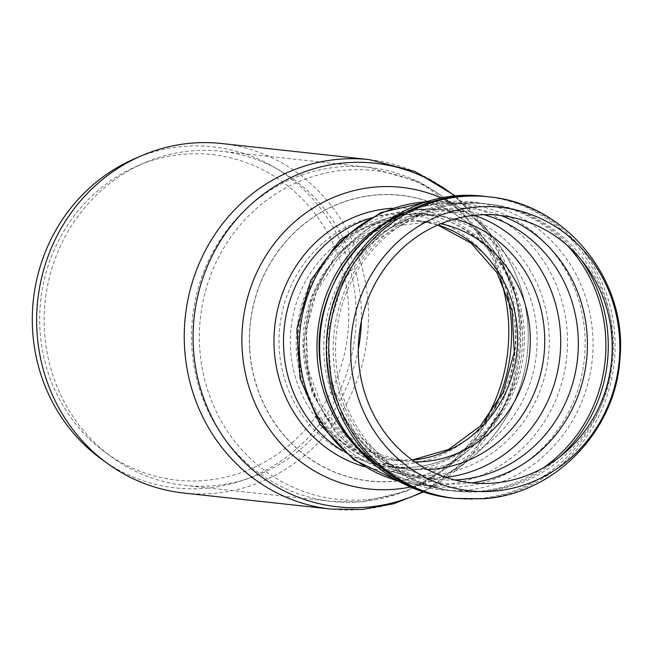 <?xml version="1.0" encoding="UTF-8"?>
<svg xmlns="http://www.w3.org/2000/svg" width="653" height="653" viewBox="0 0 653 653"><rect width="100%" height="100%" fill="white"/><g stroke="black" fill="none" stroke-linecap="round" stroke-linejoin="round"><path stroke-width="0.49" stroke-dasharray="3.27 2.45" d="M470.65 458.537A151.7 143.089 -83.8 0 0 494.582 239.039A151.7 143.089 -83.8 0 0 442.065 198.341A151.7 143.089 -83.8 0 1 527.934 326.182A151.7 143.089 -83.8 0 1 410.606 486.975A151.7 143.089 -83.8 0 0 470.65 458.537L453.696 472.152A172.816 163.005 -83.8 0 1 422.997 491.66M520.327 326.818A143.619 135.465 -83.8 0 1 325.227 467.736A143.619 135.465 -83.8 0 1 309.628 219.906A143.619 135.465 -83.8 0 1 520.327 326.818M494.811 407.66A165.405 156.01 -83.8 0 1 448.815 466.193A165.405 156.01 -83.8 0 1 365.86 499.708A165.405 156.01 -83.8 0 1 199.712 347.984A165.405 156.01 -83.8 0 1 297.115 182.416A165.405 156.01 -83.8 0 1 474.902 226.86A165.405 156.01 -83.8 0 1 507.21 293.932M249.65 349.502A143.774 135.612 -83.8 0 1 334.32 205.581A143.774 135.612 -83.8 0 1 488.86 244.214A143.774 135.612 -83.8 0 1 466.177 452.251A143.774 135.612 -83.8 0 1 328.263 469.393A143.774 135.612 -83.8 0 1 249.65 349.502M455.182 196.431A172.816 163.005 -83.8 0 1 480.959 222.093A172.816 163.005 -83.8 0 1 515.617 296.315A172.816 163.005 -83.8 0 1 503.536 407.137A172.816 163.005 -83.8 0 1 453.696 472.152M221.62 143.521A175.779 165.797 -83.8 0 1 367.394 336.23A175.779 165.797 -83.8 0 1 183.526 493.007M134.371 158.859A171.568 161.822 -83.8 0 1 355.11 334.891A171.568 161.822 -83.8 0 1 101.623 459.23M40.004 330.279A163.756 154.459 -83.8 0 1 137.097 166.074A163.756 154.459 -83.8 0 1 347.78 334.091A163.756 154.459 -83.8 0 1 105.843 452.766A163.756 154.459 -83.8 0 1 40.004 330.279M358.293 349.437A168.074 158.532 -83.8 0 1 184.57 485.367A168.074 158.532 -83.8 0 1 112.055 457.271A168.074 158.532 -83.8 0 1 44.486 331.544A168.074 158.532 -83.8 0 1 144.133 163.013A168.074 158.532 -83.8 0 1 221 151.202A168.074 158.532 -83.8 0 1 361.354 321.366M488.362 196.814A151.7 143.089 -83.8 0 1 614.791 335.65A151.7 143.089 -83.8 0 1 481.424 498.753A151.7 143.089 -83.8 0 1 455.476 498.427M485.979 196.553A151.7 143.089 -83.8 0 1 612.416 335.389A151.7 143.089 -83.8 0 1 479.049 498.492A151.7 143.089 -83.8 0 1 453.1 498.174M408.917 210.837A144.819 136.599 -83.8 0 1 590.034 313.913A144.819 136.599 -83.8 0 1 465.434 490.199A144.819 136.599 -83.8 0 1 380.919 467.621M380.838 225.334A142.068 134.004 -83.8 0 1 466.454 204.12A142.068 134.004 -83.8 0 1 584.859 334.14A142.068 134.004 -83.8 0 1 459.957 486.885A142.068 134.004 -83.8 0 1 435.657 486.583A142.068 134.004 -83.8 0 1 356.636 447.419M428.409 201.622A142.068 134.004 -83.8 0 1 448.815 202.193A142.068 134.004 -83.8 0 1 448.872 202.201A142.068 134.004 -83.8 0 1 567.22 332.214A142.068 134.004 -83.8 0 1 442.318 484.959A142.068 134.004 -83.8 0 1 418.075 484.665A142.068 134.004 -83.8 0 1 418.018 484.657A142.068 134.004 -83.8 0 1 397.979 480.82M431.723 475.229A133.4 125.825 -83.8 0 1 310.379 285.002A133.4 125.825 -83.8 0 1 527.991 266.767A133.4 125.825 -83.8 0 1 431.723 475.229M424.662 468.74A127.621 120.372 -83.8 0 1 402.836 468.47A127.621 120.372 -83.8 0 1 297.001 328.557A127.621 120.372 -83.8 0 1 430.49 214.731A127.621 120.372 -83.8 0 1 536.856 331.528A127.621 120.372 -83.8 0 1 424.662 468.74M368.259 218.894A127.621 120.372 -83.8 0 1 417.798 213.343A127.621 120.372 -83.8 0 1 524.163 330.14A127.621 120.372 -83.8 0 1 411.97 467.352A127.621 120.372 -83.8 0 1 390.135 467.083A127.621 120.372 -83.8 0 1 342.956 450.994M392.29 208.234A131.686 124.209 -83.8 0 1 522.302 329.202A131.686 124.209 -83.8 0 1 406.533 470.789A131.686 124.209 -83.8 0 1 364.129 466.577M515.152 329.594A125.229 118.12 -83.8 0 1 405.056 464.234A125.229 118.12 -83.8 0 1 279.272 349.363A125.229 118.12 -83.8 0 1 389.359 214.723A125.229 118.12 -83.8 0 1 515.152 329.594M412.337 460.087A120.397 113.557 -83.8 0 1 411.512 460.161A120.397 113.557 -83.8 0 1 390.918 459.9A120.397 113.557 -83.8 0 1 291.075 327.912A120.397 113.557 -83.8 0 1 417.014 220.526A120.397 113.557 -83.8 0 1 437.975 224.967M414.924 461.916A120.397 113.557 -83.8 0 1 403.619 461.287A120.397 113.557 -83.8 0 1 303.767 329.292A120.397 113.557 -83.8 0 1 429.707 221.914A120.397 113.557 -83.8 0 1 440.889 223.734M427.527 469.556A127.262 120.038 -83.8 0 1 305.294 329.463A127.262 120.038 -83.8 0 1 454.839 218.984M445.828 477.367A134.844 127.188 -83.8 0 1 441.869 477.767A134.844 127.188 -83.8 0 1 418.851 477.482A134.844 127.188 -83.8 0 1 418.802 477.474A134.844 127.188 -83.8 0 1 306.975 329.643A134.844 127.188 -83.8 0 1 448.031 209.376A134.844 127.188 -83.8 0 1 448.072 209.376A134.844 127.188 -83.8 0 1 474.396 215.31M454.872 479.988A134.844 127.188 -83.8 0 1 436.441 479.4A134.844 127.188 -83.8 0 1 324.614 331.569A134.844 127.188 -83.8 0 1 465.671 211.294A134.844 127.188 -83.8 0 1 483.791 214.698M471.572 482.885A138.012 130.176 -83.8 0 1 465.801 483.506A138.012 130.176 -83.8 0 1 328.108 328.859A138.012 130.176 -83.8 0 1 500.72 215.466M543.149 467.915A144.476 136.273 -83.8 0 1 478.592 491.293A144.476 136.273 -83.8 0 1 453.884 490.991A144.476 136.273 -83.8 0 1 453.247 490.917A144.476 136.273 -83.8 0 1 334.067 332.589A144.476 136.273 -83.8 0 1 484.567 203.671A144.476 136.273 -83.8 0 1 485.195 203.736A144.476 136.273 -83.8 0 1 567.392 245.504M559.58 457.043A144.476 136.273 -83.8 0 1 480.967 491.554A144.476 136.273 -83.8 0 1 456.259 491.252A144.476 136.273 -83.8 0 1 336.442 332.859A144.476 136.273 -83.8 0 1 487.571 203.997A144.476 136.273 -83.8 0 1 581.097 259.665M485.261 420.581A168.074 158.532 -83.8 0 1 360.693 501.79A168.074 158.532 -83.8 0 1 331.944 501.431A168.074 158.532 -83.8 0 1 191.868 347.616A168.074 158.532 -83.8 0 1 368.374 167.266A168.074 158.532 -83.8 0 1 500.671 279.255M369.206 159.61A175.779 165.797 -83.8 0 1 516.033 336.409A175.779 165.797 -83.8 0 1 361.174 509.462A175.779 165.797 -83.8 0 1 331.112 509.095M418.018 484.657L435.657 486.583C381.564 481.628 332.842 435.584 322.296 375.973C301.678 284.284 383.58 190.782 466.454 204.12L448.815 202.193M418.075 484.665L398.273 480.975M428.735 201.532L448.872 202.201M402.836 468.47C341.323 463.728 290.487 398.069 299.098 329.52C304.747 260.123 368.945 206.005 430.49 214.731L417.798 213.343C469.678 217.947 515.495 264.751 521.355 322.362C531.501 393.375 475.817 464.283 411.161 467.344L390.135 467.083L402.836 468.47M437.828 225.032L417.014 220.526L429.707 221.914L384.046 227.268L361.044 238.582L337.976 258.245L316.574 291.369L306.281 330.279L308.151 369.304L321.415 405.244L340.278 430.343L369.688 451.468L403.619 461.287L390.918 459.9L412.214 459.99M418.851 477.482L373.589 463.606L336.164 433.78L311.832 392.437L303.302 345.094L311.408 297.556L335.332 255.625L372.373 224.869L417.365 209.793L448.072 209.376M418.802 477.474L436.441 479.4L391.147 464.487L354.277 431.584L331.765 385.017L327.741 331.904L343.111 280.904L375.132 240.288L418.222 216.102L465.671 211.294L448.031 209.376M453.247 490.917C390.6 484.795 337.005 432.188 328.557 369.851C311.587 280.782 394.436 191.19 484.559 203.671M453.884 490.991L482.779 491.578C547.671 487.236 603.821 432.253 611.714 367.435C624.717 290.405 565.261 210.462 487.571 203.997L485.195 203.736M184.57 485.367L331.944 501.431L361.738 501.806L406.044 491.456L445.836 468.813L478.02 435.78L500.222 394.975M509.724 307.253L493.562 255.821L462.3 212.445L419.063 181.787L368.374 167.266L221 151.202M488.86 244.214L474.902 226.86M466.177 452.251L448.815 466.193M494.582 239.039L480.959 222.093M455.99 196.349L494.239 241.006L515.617 296.315M503.536 407.137L470.74 456.545L423.773 491.913M105.843 452.766L112.055 457.271M137.097 166.074L144.133 163.013"/><path stroke-width="0.98" d="M494.182 491.121A142.583 134.485 -83.8 0 1 364.48 287.802A142.583 134.485 -83.8 0 1 597.071 268.31A142.583 134.485 -83.8 0 1 494.182 491.121M410.606 486.975A151.7 143.089 -83.8 0 1 242.818 322.647A151.7 143.089 -83.8 0 1 442.065 198.341A151.7 143.089 -83.8 0 0 242.19 350.13A151.7 143.089 -83.8 0 0 410.606 486.975M493.676 483.073A134.502 126.87 -83.8 0 1 371.32 291.271A134.502 126.87 -83.8 0 1 590.736 272.889A134.502 126.87 -83.8 0 1 493.676 483.073M507.21 293.932A165.405 156.01 -83.8 0 1 509.985 309.032A165.405 156.01 -83.8 0 1 500.769 393.506A165.405 156.01 -83.8 0 1 494.811 407.66M422.997 491.66A172.816 163.005 -83.8 0 1 367.027 507.169A172.816 163.005 -83.8 0 1 193.435 348.645A172.816 163.005 -83.8 0 1 279.051 183.877A172.816 163.005 -83.8 0 1 455.182 196.431M369.206 159.61A175.779 165.797 -83.8 0 0 184.603 348.22A175.779 165.797 -83.8 0 0 331.112 509.095L183.526 493.007A175.779 165.797 -83.8 0 1 107.688 463.622A175.779 165.797 -83.8 0 1 37.017 332.132A175.779 165.797 -83.8 0 1 141.236 155.871A175.779 165.797 -83.8 0 1 221.62 143.521L369.206 159.61L415.21 171.592L455.99 196.349M107.688 463.622L101.623 459.23A171.568 161.822 -83.8 0 1 32.65 330.891A171.568 161.822 -83.8 0 1 134.371 158.859L141.236 155.871M361.354 321.366A168.074 158.532 -83.8 0 1 358.293 349.437M488.354 196.814C566.486 203.483 627.99 280.766 619.909 358.905C615.779 430.719 554.952 494.125 483.375 498.778L455.476 498.427A151.7 143.089 -83.8 0 1 329.667 332.108A151.7 143.089 -83.8 0 1 488.362 196.814L485.979 196.553A151.7 143.089 -83.8 0 0 485.342 196.488A151.7 143.089 -83.8 0 0 327.292 331.855A151.7 143.089 -83.8 0 0 452.447 498.1C386.633 491.676 330.287 436.433 321.415 370.945C303.596 277.394 390.674 183.362 485.326 196.488M455.476 498.427L453.1 498.174A151.7 143.089 -83.8 0 1 452.447 498.1M380.919 467.621A144.819 136.599 -83.8 0 1 320.558 331.12A144.819 136.599 -83.8 0 1 408.917 210.837M356.636 447.419A142.068 134.004 -83.8 0 1 380.838 225.334M397.979 480.82A142.068 134.004 -83.8 0 1 300.2 328.908A142.068 134.004 -83.8 0 1 428.409 201.622M342.956 450.994A127.621 120.372 -83.8 0 1 284.3 327.169A127.621 120.372 -83.8 0 1 368.259 218.894M364.129 466.577A131.686 124.209 -83.8 0 1 274.799 326.133A131.686 124.209 -83.8 0 1 392.29 208.234M437.975 224.967A120.397 113.557 -83.8 0 1 517.356 330.712A120.397 113.557 -83.8 0 1 412.337 460.087M440.889 223.734A120.397 113.557 -83.8 0 1 530.056 332.099A120.397 113.557 -83.8 0 1 424.213 461.54A120.397 113.557 -83.8 0 1 414.924 461.916M454.839 218.984A127.262 120.038 -83.8 0 1 544.21 352.8A127.262 120.038 -83.8 0 1 432.596 469.246A127.262 120.038 -83.8 0 1 427.527 469.556M474.396 215.31A134.844 127.188 -83.8 0 1 560.421 332.785A134.844 127.188 -83.8 0 1 445.828 477.367M483.791 214.698A134.844 127.188 -83.8 0 1 578.06 334.703A134.844 127.188 -83.8 0 1 459.508 479.686A134.844 127.188 -83.8 0 1 454.872 479.988M500.72 215.466A138.012 130.176 -83.8 0 1 586.557 360.121A138.012 130.176 -83.8 0 1 471.572 482.885M567.392 245.504A144.476 136.273 -83.8 0 1 605.609 335.96A144.476 136.273 -83.8 0 1 543.149 467.915M581.097 259.665A144.476 136.273 -83.8 0 1 607.984 336.222A144.476 136.273 -83.8 0 1 559.58 457.043M500.671 279.255A168.074 158.532 -83.8 0 1 485.261 420.581M398.273 480.975L353.918 459.851L319.807 424.107L300.062 378.446L296.944 328.549L310.738 280.504L339.854 240.157L380.87 212.609L428.735 201.532M437.828 225.032L471.115 243.153L496.982 272.742L512.083 310.616L514.278 352.236L503.169 392.412L480.257 426.14L448.627 449.46L412.214 459.99M509.985 309.032L509.724 307.253M500.769 393.506L500.222 394.975M331.112 509.095L362.382 509.479L393.89 503.7L423.773 491.913"/></g></svg>
